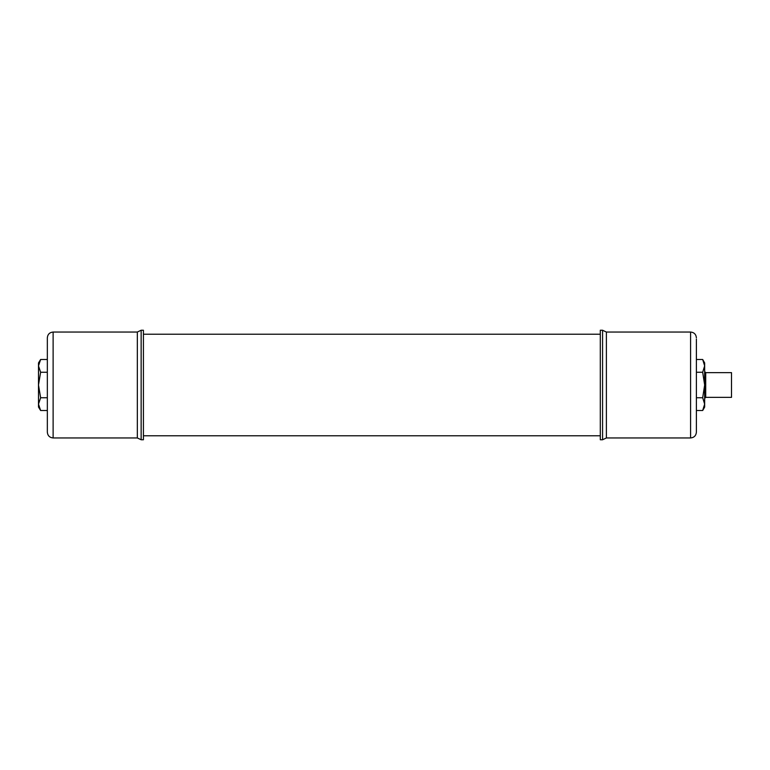 <?xml version="1.0" encoding="UTF-8"?>
<svg xmlns="http://www.w3.org/2000/svg" width="770" height="770" viewBox="0 0 770 770"><rect width="100%" height="100%" fill="white"/><g stroke="black" fill="none" stroke-linecap="round" stroke-linejoin="round"><path stroke-width="1.16" d="M141.151 330.243L143.422 330.243L143.422 439.757L141.151 439.757L141.151 330.243L137.329 332.043L137.329 437.957L141.151 439.757M53.12 437.957L53.12 332.043C49.607 332.39 47.673 334.324 47.336 337.838L47.336 432.163C47.673 435.676 49.607 437.61 53.12 437.957L137.329 437.957M602.573 439.757L600.302 439.757L600.302 330.243L602.573 330.243L606.385 332.043L606.385 437.957L602.573 439.757L602.573 330.243M696.388 432.028L696.388 339.108M705.715 397.368L705.715 372.632L731.5 372.632L731.5 397.368L705.715 397.368L704.656 398.427M702.683 359.503L704.656 365.875L704.656 362.92L702.683 359.503L696.388 359.503M702.683 372.257L704.656 385L704.656 365.875L702.683 372.257L696.388 372.257M702.683 397.744L704.656 404.125L704.656 385L702.683 397.744L696.388 397.744M702.683 410.497L704.656 407.08L704.656 404.125L702.683 410.497L696.388 410.497M39.482 361.65L40.618 359.532L38.5 365.875L40.618 372.305L38.5 385L40.618 397.772L38.5 404.125L40.618 410.497L47.336 410.497M47.336 359.503L40.618 359.503L38.5 362.92L38.5 407.08L40.618 410.468M47.336 372.257L40.618 372.257M47.336 397.744L40.618 397.744M704.656 384.836L705.214 384.846L704.656 384.904M705.214 384.904L704.656 385.096M705.214 384.846L705.214 383.017L704.656 382.94M704.656 387.06L705.214 386.983L705.214 385.096M704.656 385.164L705.214 385.154M606.385 437.957L690.594 437.957L690.594 332.043C694.107 332.39 696.042 334.324 696.388 337.838M600.302 334.219L143.422 334.219M600.302 435.781L143.422 435.781M53.12 332.043L137.329 332.043M690.594 332.043L606.385 332.043M690.594 437.957C694.107 437.61 696.042 435.676 696.388 432.163M705.715 372.632L704.656 371.573"/></g></svg>
